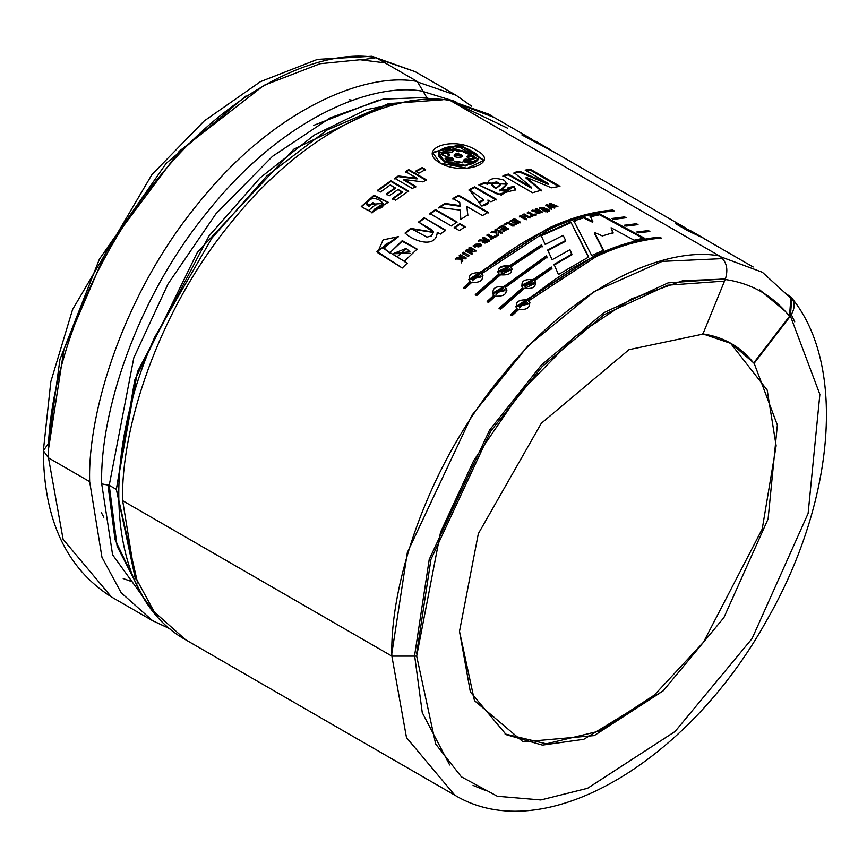<?xml version="1.0" encoding="UTF-8"?>
<svg xmlns="http://www.w3.org/2000/svg" width="867" height="867" viewBox="0 0 867 867"><rect width="100%" height="100%" fill="white"/><g stroke="black" fill="none" stroke-linecap="round" stroke-linejoin="round"><path stroke-width="1.3" d="M135.36 578.766L116.351 489.4L109.231 485.292L101.71 483.884L109.231 485.292L133.8 357.822L168.014 283.964L215.981 213.759L272.509 156.331L330.349 117.749L383.041 99.131L426.737 97.472L423.096 91.328C373.027 81.628 283.433 117.565 209.76 209.034C135.003 298.877 99.564 415.651 101.71 483.884L112.602 554.804L157.122 616.339L112.602 554.804L101.71 483.884C99.564 415.651 135.003 298.877 209.76 209.034C283.433 117.565 373.027 81.628 423.096 91.328L417.276 81.487C366.232 71.593 274.904 108.223 199.811 201.469C123.602 293.046 87.48 412.085 89.659 481.64L101.948 557.221L121.207 592.811L152.57 620.696M211.949 238.035L154.608 337.361L211.949 238.035L266.668 176.109L327 130.072L388.535 103.628L442.983 99.781M450.276 100.539L719.491 255.96C726.546 261.292 728.508 268.987 725.365 279.055L702.866 334.131L628.987 349.672L541.322 423.269L478.335 533.693L459.499 631.393L470.358 691.942L506.23 734.685L542.374 745.111L583.784 739.313L663.212 690.815L723.902 617.607L768.097 518.943L777.363 425.047L754.149 363.284L790.422 316.032L754.149 363.284L777.363 425.047L768.097 518.943L723.902 617.607L663.212 690.815L594.231 735.595L523.104 741.87L474.466 700.666L459.499 631.393L478.335 533.693L541.322 423.269L628.987 349.672L702.866 334.131L725.365 279.055L682.882 280.67L631.664 298.768L575.417 336.277L520.46 392.122L473.815 460.377L440.555 532.197L416.669 656.124L440.555 532.197L473.815 460.377L520.46 392.122L575.417 336.277L631.664 298.768L682.882 280.67L725.365 279.055C728.508 268.987 726.546 261.292 719.491 255.96C668.446 246.076 577.119 282.707 502.026 375.953C425.816 467.53 389.695 586.569 391.873 656.124C389.695 586.569 425.816 467.53 502.026 375.953C577.119 282.707 668.446 246.076 719.491 255.96L450.276 100.539C399.243 90.656 307.915 127.286 232.811 220.521C156.602 312.098 120.48 431.148 122.67 500.703L391.873 656.124L406.493 737.622L454.785 795.169L406.493 737.622L391.873 656.124L416.669 656.124L435.657 743.994L461.352 776.799L497.355 796.264L540.802 799.97L587.566 788.298L675.068 731.499L752.047 638.632L808.109 513.481L819.868 394.377L790.422 316.032C795.96 307.33 795.321 300.394 788.515 295.203L791.755 297.988L790.422 316.032L819.868 394.377L808.109 513.481L752.047 638.632L675.068 731.499L587.566 788.298L540.802 799.97L497.355 796.264L461.352 776.799L435.657 743.994L416.669 656.124L391.873 656.124L122.67 500.703L134.949 576.273L154.207 611.864L185.581 639.748L154.218 611.874L134.949 576.273L122.67 500.703C120.48 431.148 156.602 312.098 232.811 220.521C307.915 127.286 399.243 90.656 450.276 100.539L446.982 99.402M428.027 98.22L426.737 97.472L383.041 99.131L330.349 117.749L272.509 156.331L215.981 213.759L168.014 283.964L133.8 357.822L109.231 485.292L117.132 546.297L143.358 597.45L117.132 546.297L109.231 485.292L116.351 489.4L137.474 371.726L208.98 235.997L259.948 177.995L314.255 135.089L366.123 109.708L411.392 100.659M169.574 628.521L152.57 620.685L121.207 592.811L101.948 557.221L89.659 481.64L48.487 457.874L63.107 539.361L111.388 596.919L63.107 539.361L48.487 457.874L43.35 450.71L48.346 443.633M103.845 517.241L101.396 512.711M494.006 117.37L451.815 101.428L488.966 114.26L494.006 117.37M532.186 139.414L488.88 114.411L452.216 101.656L507.39 128.099M790.845 298.237L789.512 316.292L790.845 298.237L762.353 272.249L720.791 256.827L762.418 272.292M558.424 274.503L554.078 264.413L571.895 254.118L569.966 249.707L552.084 259.753L547.706 249.999L565.652 240.517L563.149 235.358L545.213 244.494L540.975 235.206L570.8 221.974L588.715 257L558.424 274.503L588.715 257L570.8 221.974L588.671 257.727L570.8 221.974L540.975 235.206L545.213 244.494L563.149 235.358L565.652 240.517L565.598 241.254L565.652 240.517L547.706 249.999L552.084 259.753L569.966 249.707L571.873 254.833L571.895 254.118L554.078 264.413L558.424 274.503M510.88 267.535L510.793 266.884L542.157 246.217L541.528 244.819L542.157 246.217L510.793 266.884C513.177 272.802 509.763 275.446 500.552 274.806L476.817 295.474L475.289 294.596L499.024 273.918C496.618 267.849 500.031 265.215 509.265 266.006L541.528 244.819L542.157 246.932L541.528 244.819L509.265 266.006L509.352 266.657L541.528 245.534L509.352 266.657L509.265 266.006L497.647 271.631L499.143 274.546L499.024 273.918L475.289 294.596L476.817 295.474L500.552 274.806L512.18 269.258L510.793 266.884L512.18 269.29M551.932 268.456L551.304 267.003L551.932 268.456L534.527 280.583C536.911 286.511 533.498 289.144 524.286 288.505L500.552 309.183L499.024 308.305L522.758 287.627C520.352 281.558 523.766 278.914 532.999 279.705L551.304 267.003L551.976 269.149L551.304 267.003L532.999 279.705L533.086 280.355L551.336 267.686L533.086 280.355L532.999 279.705L521.392 285.33L522.877 288.256L522.758 287.627L499.024 308.305L500.552 309.183L524.286 288.505L535.914 282.967L534.527 280.583L535.914 283M613.489 219.351L611.885 218.484L624.619 216.88L626.147 217.758L613.489 219.351L611.885 218.484L624.619 216.88L624.37 217.671L624.619 216.88L626.147 217.758M638.394 232.865L636.79 231.988L648.353 230.589L649.882 231.467L638.394 232.865L636.79 231.988L648.353 230.589L648.549 231.63L648.353 230.589L649.882 231.467M559.963 186.329L530.398 169.26L525.174 170.127L548.399 183.566L519.582 171.243L519.398 172.024L513.903 173.302L519.398 172.024L519.582 171.243L514.077 172.533L531.688 187.467L514.077 172.533L519.582 171.243L548.399 183.566L525.174 170.127L530.398 169.26L559.963 186.329L551.51 187.814L526.182 177.291L541.344 190.187L532.555 192.734L502.99 175.676L508.409 174.05L531.688 187.467L531.536 188.247L531.688 187.467L508.409 174.05L508.257 174.82L531.536 188.247L508.257 174.82L508.409 174.05L502.99 175.676L532.555 192.734M496.217 199.237L474.769 186.849L496.217 199.237L490.96 201.794L487.904 200.039C489.411 203.138 487.341 205.132 481.694 206.021L469.09 189.624L474.769 186.849L474.715 187.586L496.162 199.974L474.715 187.586L474.769 186.849L469.09 189.624L483.526 199.703L478.551 202.217L481.694 206.021L488.435 202.325L487.904 200.039L488.392 202.65L487.904 200.039L490.96 201.794M451.317 225.951L429.859 213.564L435.516 209.608L456.974 221.985L451.317 225.951L429.859 213.564L435.516 209.608L435.57 210.28L457.028 222.656L435.57 210.28L435.516 209.608L456.974 221.985M445.595 230.145L424.147 217.758L418.533 222.05L433.424 232.15L410.633 228.379L427.008 237.125L431.56 235.878L433.337 231.814C429.859 228.671 438.203 233.342 418.533 222.05L424.147 217.758L445.595 230.145L440.393 234.112L437.239 232.291C436.285 249.111 412.898 240.993 405.084 233.039L410.633 228.379L410.763 228.996L410.633 228.379L405.084 233.039C412.898 240.993 436.285 249.111 437.239 232.291L440.393 234.112M418.913 173.194L415.499 171.222L422.207 167.559L425.61 169.52L418.913 173.194L415.499 171.222L422.207 167.559L422.175 168.274L425.589 170.246L422.175 168.274L422.207 167.559L425.61 169.52M389.337 195.769L386.335 194.045L395.135 187.738L390.313 184.953L380.515 191.997L377.524 190.263L390.876 180.791L408.595 191.022L395.569 200.255L392.578 198.521L402.039 191.726L398.126 189.472L389.337 195.769L386.335 194.045L395.135 187.738L395.189 188.41L390.313 184.953M557.925 206.465L550.664 203.474L549.385 203.886L552.658 206.812L547.11 204.645L552.658 206.812L549.385 203.886L550.664 203.474L557.925 206.465L556.733 206.834L551.813 204.764L554.826 207.451L553.417 207.917L548.291 205.88L551.531 208.557L550.35 208.969L545.831 205.078L547.11 204.645L546.99 205.403L548.28 205.912L546.99 205.403L547.11 204.645L545.831 205.078L550.35 208.969M547.771 211.342L545.842 211.147L546.795 210.789L547.662 212.101L546.795 210.789L545.842 211.147L546.817 211.711M535.86 211.375C536.272 213.715 538.45 213.911 542.395 211.971L536.489 208.557L535.307 209.034L537.778 210.453C538.147 211.071 536.445 210.952 532.652 210.128L531.243 210.724L535.86 211.375L531.243 210.724L532.652 210.128C536.445 210.952 538.147 211.071 537.778 210.453L535.307 209.034L536.489 208.557L542.395 211.971C538.45 213.911 536.272 213.715 535.86 211.375L535.199 212.838M525.315 219.579L519.409 216.165L520.601 215.58L523.18 217.075L525.5 215.959L522.92 214.463L524.112 213.911L530.019 217.324L528.827 217.877L526.497 216.533L524.177 217.65L526.507 218.993L525.315 219.579L519.409 216.165L520.601 215.58L520.547 216.316L523.126 217.801L525.445 216.696L525.5 215.959L525.445 216.696L523.126 217.801L523.18 217.075L523.126 217.801L520.547 216.316L520.601 215.58L523.18 217.075L525.5 215.959L522.92 214.463L524.112 213.911L524.047 214.648L529.954 218.061L524.047 214.648L524.112 213.911L530.019 217.324M504.984 224.965L503.987 224.39L508.138 222.05L513.99 225.431L512.798 226.092L507.943 223.296L504.984 224.965L503.987 224.39L508.138 222.05L508.127 222.765L513.979 226.146L508.127 222.765L508.138 222.05L513.99 225.431M496.856 235.77L496.791 233.028L490.83 232.421L492.369 231.435L496.769 232.009L496.748 230.839L494.949 229.809L496.152 229.061L502.058 232.475L500.866 233.223L498.254 231.706L498.449 234.74L496.856 235.77L496.791 233.028L496.824 233.711L496.791 233.028L490.83 232.421L492.369 231.435L492.402 232.128L496.791 232.703L496.748 230.839L496.791 232.703L496.769 232.009L496.791 232.703L492.402 232.128L492.369 231.435L496.769 232.009L496.748 230.839L494.949 229.809L496.152 229.061L496.173 229.766L502.08 233.169L496.173 229.766L496.152 229.061L502.058 232.475M483.049 240.939L478.432 240.853L479.841 239.856C483.656 240.289 485.368 240.148 484.978 239.411L482.507 237.992L483.699 237.168L489.606 240.582C485.628 243.768 483.439 243.876 483.049 240.939L482.475 242.121L489.606 240.582L483.699 237.168L482.507 237.992L485.043 240.083L484.978 239.411C485.368 240.148 483.656 240.289 479.841 239.856L479.906 240.517L485.043 240.083L479.906 240.517L479.841 239.856L478.432 240.853L483.049 240.939M475.853 250.52L469.947 247.106L468.852 247.94L472.71 250.173L466.5 249.761L465.427 251.322L466.5 249.761L472.71 250.173L468.852 247.94L469.947 247.106L475.853 250.52L474.704 251.397L468.375 250.964L472.32 253.24L471.225 254.096L465.319 250.682L466.5 249.761L465.319 250.682L471.225 254.096M461.19 262.278L461.081 259.135L455.175 258.962L456.681 257.694L461.038 257.976L460.995 256.632L459.207 255.602L460.377 254.649L466.283 258.052L465.113 259.005L462.501 257.499L462.761 260.967L461.19 262.278L461.081 259.135L461.211 259.753L461.081 259.135L455.175 258.962L456.681 257.694L456.811 258.312L461.168 258.594L460.995 256.632L461.168 258.594L461.038 257.976L461.168 258.594L456.811 258.312L456.681 257.694L461.038 257.976L460.995 256.632L459.207 255.602L460.377 254.649L466.283 258.052M440.208 163.104C415.477 148.723 453.864 135.187 476.308 150.37C501.354 162.606 462.989 176.153 440.208 163.104L467.346 168.263L484.046 160.297L460.074 144.572L432.59 152.473L440.208 163.104M468.115 256.567L462.209 253.164L463.379 252.221L469.296 255.635L468.115 256.567L462.209 253.164L463.379 252.221L469.296 255.635M480.199 243.367L474.596 247.583L480.199 243.367L473.089 245.805L481.716 245.155L480.199 243.367L481.716 245.48L480.199 243.367M491.101 239.563L490.104 238.989L491.849 237.818L486.94 234.979L488.121 234.198L493.03 237.027L494.775 235.878L495.783 236.463L491.101 239.563L490.104 238.989L491.849 237.818L491.892 238.501L486.94 234.979L488.121 234.198L493.074 237.71L494.819 236.572L495.816 237.146L494.775 235.878L493.074 237.71L488.121 234.198L493.03 237.027L494.775 235.878L495.783 236.463M502.199 226.59L503.803 227.522L502.199 226.59L498.915 228.563L497.907 227.988L502.394 225.322L508.3 228.725L503.933 231.326L502.925 230.752L506.111 228.855L504.811 228.097L501.852 229.874L500.844 229.289L503.803 227.522L503.814 228.227L503.803 227.522L500.844 229.289L501.852 229.874M516.819 221.399L518.098 222.873L514.933 224.564L518.098 222.873L518.119 222.147L516.819 221.399L513.871 222.971L512.863 222.396L515.822 220.825L514.218 219.893L510.923 221.649L509.926 221.074L514.402 218.69L520.308 222.104L515.952 224.423L514.944 223.849L518.119 222.147L514.944 223.849L515.952 224.423M531.504 216.631L530.506 216.056L532.251 215.265L527.342 212.426L528.523 211.906L533.433 214.734L535.167 213.976L536.164 214.55L531.504 216.631L530.506 216.056L532.251 215.265L532.186 216.013L532.251 215.265L527.342 212.426L528.523 211.906L528.458 212.643L533.357 215.482L535.091 214.723L536.088 215.298L535.167 213.976L533.357 215.482L533.433 214.734L533.357 215.482L528.458 212.643L528.523 211.906L533.433 214.734L535.167 213.976L536.164 214.55M549.483 210.703L547.554 210.497L548.518 210.15L549.375 211.472L548.518 210.15L547.554 210.497L548.529 211.06M544.368 211.19L548.995 209.456L547.825 209.89L543.501 207.441L541.171 207.722L545.549 210.735L544.368 211.19L539.458 207.766L548.995 209.456M375.855 204.406L372.864 202.672L368.822 205.988L366.578 204.699L368.822 205.988L372.864 202.672L375.855 204.406L368.334 210.648L361.268 206.574L371.9 212.372L374.685 209.088C396.241 208.004 370.567 189.223 366.578 204.699L368.952 206.606L372.983 203.301L375.975 205.024L372.864 202.672L368.952 206.606L366.578 204.699L383.55 203.409L374.685 209.088L374.826 209.706L383.593 203.745M422.998 181.897L403.903 179.523L415.748 186.362L412.421 188.497L394.691 178.255L398.289 175.947L417.005 178.255L405.42 171.579L408.758 169.629L426.477 179.859L422.998 181.897L403.903 179.523L403.935 180.217L415.77 187.044L403.935 180.217L403.903 179.523L415.748 186.362M402.255 268.022L377.535 252.6L383.116 239.888L398.582 236.604L391.656 241.817C382.531 244.451 381.838 247.962 389.565 252.33L407.219 263.102L402.255 268.022L376.896 251.376L398.582 236.604L383.734 248.103L389.76 252.882L402.082 241.254L417.103 249.197M459.423 230.633L454.145 227.588L459.803 223.621L465.08 226.666L459.423 230.633L454.145 227.588L459.803 223.621L465.135 227.338L459.857 224.293L459.803 223.621L465.08 226.666M488.175 212.274L458.61 195.205L452.921 198.489L459.77 202.445L459.976 205.609L444.901 203.409L438.81 207.376L460.247 210.128L438.81 207.376L444.901 203.409L459.976 205.609L459.77 202.445L452.921 198.489L458.61 195.205L488.175 212.274L482.486 215.547L466.825 206.509L467.822 214.864L460.81 219.394L460.247 210.128L460.821 219.394M515.681 190.057L513.882 187.164L507.943 188.442L513.882 187.164L514.001 186.394L508.051 187.684L508.821 189.277L499.609 190.122C505.916 192.073 508.723 191.26 508.051 187.684L514.001 186.394L501.267 195.14L478.833 184.964L484.48 182.504L487.525 183.522C489.021 178.353 494.515 177.226 504.03 180.152C508.073 183.912 506.599 187.229 499.609 190.122L499.522 190.881L508.734 190.025L499.522 190.881L507.195 183.771L487.568 182.98L487.438 184.27L487.525 183.522L484.48 182.504L478.833 184.964L497.94 194.381L515.767 189.71L514.001 186.394L515.605 189.613M625.941 226.103L624.338 225.236L636.486 223.729L638.014 224.618L625.941 226.103L624.338 225.236L636.486 223.729L636.681 224.781L636.486 223.729L638.014 224.618M528.837 301.445L528.707 300.838C531.146 307.048 527.786 309.974 518.639 309.617L511.963 315.772L510.435 314.884L517.111 308.728C514.64 302.377 518 299.451 527.179 299.96L594.415 255.852C617.055 245.133 638.838 238.902 659.765 237.168L661.283 238.057C640.377 239.78 618.594 246.011 595.943 256.74L528.707 300.838L528.837 301.445L530.051 302.995L528.707 300.838L595.943 256.74C618.594 246.011 640.377 239.78 661.283 238.057L659.765 237.168L659.885 238.176M506.827 289.827L505.428 287.4L547.066 257.196L546.427 255.765L547.066 257.196L505.428 287.4C507.867 293.61 504.507 296.536 495.36 296.178L488.685 302.334L487.156 301.445L493.832 295.289C491.361 288.939 494.721 286.012 503.9 286.522L546.427 255.765L547.088 257.889L546.427 255.765L503.9 286.522L504.041 287.129L546.448 256.469L504.041 287.129L503.9 286.522L492.521 293.252L494.006 295.875L493.832 295.289L487.156 301.445L488.685 302.334M481.835 274.308L481.694 273.701C484.133 279.9 480.773 282.826 471.626 282.469L464.95 288.624L463.422 287.746L470.098 281.591C467.627 275.24 470.987 272.314 480.166 272.812L547.402 228.715C570.042 217.985 591.825 211.765 612.752 210.031L614.28 210.909C593.364 212.643 571.581 218.874 548.93 229.592L481.694 273.701L481.835 274.308L483.038 275.847L481.694 273.701L548.93 229.592C571.581 218.874 593.364 212.643 614.28 210.909L612.752 210.031L612.871 211.028M644.279 238.1L599.747 213.976L590.178 216.067L592.822 221.497L590.178 216.067L599.747 213.976L644.279 238.1L634.113 240.202L611.094 227.739L613.11 232.67L602.348 235.932L594.426 232.41L603.605 250.216L591.706 255.537L573.867 220.901L584.521 217.563L592.822 221.497L592.67 222.266L592.822 221.497L584.521 217.563L584.369 218.343L592.67 222.266L584.369 218.343L584.521 217.563L573.867 220.901L591.706 255.537M349.087 99.694L352.403 100.279M132.185 581.757L123.212 578.549L132.185 581.757M48.487 443.557L59.942 359.437L99.402 259.157L166.193 163.343L245.99 95.912M43.35 450.71L48.487 457.874C46.298 388.308 82.419 269.269 158.628 177.692C233.732 84.457 325.06 47.826 376.094 57.71L371.932 56.279L317.485 59.379L260.479 81.639L204.179 120.979L151.92 174.603L72.568 309.53L50.817 381.708L43.35 450.71C43.632 519.615 66.315 568.351 111.388 596.919L152.57 620.685L169.899 628.792M48.487 457.874L89.659 481.64C87.48 412.085 123.602 293.046 199.811 201.469C274.904 108.223 366.232 71.593 417.276 81.487L376.094 57.71C325.06 47.826 233.732 84.457 158.628 177.692C82.419 269.269 46.298 388.308 48.487 457.874M702.378 333.849C723.349 336.808 740.451 346.518 753.661 363.002L789.512 316.292C772.79 295.441 751.169 283.151 724.617 279.412C751.169 283.151 772.79 295.441 789.512 316.292L753.661 363.002L754.149 363.284L731.369 343.592L702.953 333.925M730.382 343.039L767.197 390.096L776.138 445.757L762.223 529.043L703.451 642.252L654.368 695.052L598.815 731.217L546.383 743.832L505.017 733.97L546.383 743.832L598.815 731.217L654.368 695.052L703.451 642.252L762.223 529.043L776.138 445.757L767.197 390.096L730.382 343.039M723.912 281.136L667.623 285.2L603.963 314.764L542.189 366.557L490.689 431.224L430.953 559.367L416.669 653.295M414.805 654.227L429.219 559.443L489.53 430.151L541.496 364.909L603.833 312.684L668.067 282.891L724.845 278.849M449.68 764.987L422.262 712.652L414.816 657.056M389.749 103.325L293.88 149.167L197.438 252.21L134.732 380.06L116.351 489.4L137.593 582.906M444.478 161.219L438.626 153.112L459.716 147.076L478.085 159.138L465.308 165.337L444.478 161.219L444.403 161.966L444.478 161.219C461.873 171.449 491.437 161.024 472.168 151.443C454.969 139.966 425.394 150.392 444.478 161.219M477.923 159.983L465.514 166.041L444.403 161.966L438.594 153.492L444.403 161.966M432.557 152.841L459.889 145.342L483.949 160.698L459.889 145.342L432.557 152.841M462.642 162.866L462.761 161.977L462.653 162.736L454.243 161.717M449.778 155.041L446.18 152.408L446.072 153.166L441.216 154.207L446.072 153.166L449.659 155.312M463.737 151.985L463.878 151.216L463.151 152.028L469.936 154.705L463.878 151.216L463.737 151.985L471.475 153.947M470.38 156.168L467.031 157.046L470.38 156.168L470.521 155.399L467.01 156.656L470.618 159.192C465.958 157.295 465.926 156.038 470.521 155.399L470.38 156.168L475.387 158.498M471.746 162.064L469.947 160.514L463.357 160.796L469.947 160.514L470.066 159.756L463.346 160.438L464.127 161.847L471.854 161.75L470.066 159.756L469.947 160.514L471.746 162.064M446.722 157.989L446.819 157.23L445.074 158.683L452.867 160.731L453.625 159.745L446.819 157.23L445.085 159.008L446.722 157.989L453.517 160.081M444.977 150.132L452.552 150.479L452.682 149.709L444.966 149.785L446.743 151.812L452.271 152.213L453.474 151.118L452.682 149.709L453.343 151.476M454.156 161.891L454.254 161.132L462.805 162.443L454.254 161.132M446.072 153.166L446.18 152.408L441.184 153.838L446.234 156.504C439.797 154.51 439.775 153.145 446.18 152.408C450.862 154.228 450.883 155.594 446.234 156.504M471.615 153.622L463.878 151.216C470.337 151.064 472.363 152.234 469.936 154.705M454.015 149.525L462.382 150.999M462.501 150.771L453.994 149.157L458.318 151.801L462.501 150.771L458.318 151.801L454.048 149.633L462.501 150.771M475.56 158.13L470.521 155.399C476.937 157.534 476.98 158.802 470.618 159.192M454.156 155.475L458.242 154.532L458.372 153.762L455.338 153.979L454.145 155.117L462.685 156.396L458.372 153.762L458.242 154.532L462.534 156.764M458.372 153.762C471.811 157.588 449.431 159.344 455.338 153.979L458.372 153.762M452.867 160.731C446.332 161.414 444.316 160.254 446.819 157.23C452.108 157.1 454.124 158.271 452.867 160.731M470.066 159.756C472.667 163.061 470.683 163.765 464.127 161.847C462.794 159.203 464.777 158.509 470.066 159.756M452.682 149.709L452.271 152.213L446.743 151.812C444.153 148.441 446.137 147.748 452.682 149.709M455.316 259.569L456.811 258.312L455.316 259.569M461.331 262.885L461.211 259.753L461.331 262.885M462.761 260.967L462.501 257.499L465.113 259.005M459.337 256.22L460.496 255.266L459.337 256.22M462.328 253.782L463.498 252.85L462.328 253.782M472.32 253.24L468.375 250.964L472.428 253.879L468.375 250.964L474.704 251.397M469.947 247.106L475.95 251.159L469.947 247.106M468.949 248.591L470.044 247.756L468.949 248.591M472.71 250.173L472.808 250.812L472.71 250.173M466.609 250.4L472.808 250.812L466.609 250.4M479.017 244.266L480.145 245.426L474.661 245.491L479.017 244.266C468.548 242.901 482.377 250.856 479.017 244.266M474.813 245.827L480.177 246.087L474.813 245.827M473.165 246.12L480.275 244.017L473.165 246.12M483.753 237.851L483.699 237.168L489.66 241.254L483.753 237.851L482.572 238.663L483.753 237.851M478.497 241.514L479.906 240.517L478.497 241.514M482.561 242.392L483.114 241.6M484.176 241.958L487.482 241.492L487.417 240.82L484.024 241.644L485.921 239.953L487.482 241.492L484.176 241.958M487.417 240.82L485.921 239.953C483.656 242.186 484.154 242.478 487.417 240.82M490.148 239.66L491.892 238.501L490.148 239.66M486.983 235.661L488.164 234.881L486.983 235.661M494.981 230.503L496.173 229.766L494.981 230.503M491.784 232.519L492.402 232.128L491.784 232.519M496.889 236.453L496.824 233.711L496.889 236.453M498.276 232.41L498.482 235.423L498.276 232.41M498.449 234.74L498.254 231.706L500.866 233.223M508.3 228.725L502.394 225.322L497.907 227.988L498.915 228.563M500.866 229.993L503.814 228.227L500.866 229.993M504.811 228.097L506.111 229.56L506.111 228.855L502.925 230.752L503.933 231.326M502.947 231.456L506.111 229.56L502.947 231.456M502.394 225.322L502.394 226.027L508.3 229.441L502.394 226.027L502.394 225.322M497.929 228.682L502.394 226.027L497.929 228.682M507.943 223.296L512.798 226.092M503.987 225.106L508.127 222.765L503.987 225.106M520.308 222.104L514.402 218.69L514.369 219.416L520.287 222.83L514.369 219.416L514.402 218.69L509.926 221.074L510.923 221.649M509.915 221.789L514.369 219.416L509.915 221.789M514.218 219.893L515.8 221.54L515.822 220.825L512.863 222.396L513.871 222.971M512.852 223.112L515.8 221.54L512.852 223.112M519.366 216.891L520.547 216.316L519.366 216.891M524.177 217.65L524.123 218.386L526.453 219.73L524.123 218.386L524.177 217.65L526.507 218.993M526.497 216.533L528.827 217.877M522.866 215.2L524.047 214.648L522.866 215.2M530.441 216.793L532.186 216.013L530.441 216.793M527.277 213.174L528.458 212.643L527.277 213.174M537.778 210.453L537.681 211.212L537.778 210.453M532.652 210.128L532.566 210.876L535.34 211.385L532.566 210.876L532.652 210.128M535.849 211.461L537.681 211.212L535.849 211.461M536.489 208.557L536.391 209.315L542.298 212.718L536.391 209.315L536.489 208.557M538.721 210.995L540.217 211.862L540.119 212.621L540.217 211.862L536.966 212.036L538.721 210.995C536.575 212.458 537.074 212.74 540.217 211.862L538.721 210.995M536.792 212.025L536.716 212.773L540.119 212.621L537.096 212.393M535.21 209.781L536.391 209.315L535.21 209.781M547.445 211.255L548.399 210.909L547.445 211.255M545.733 211.906L546.698 211.548L545.733 211.906M541.084 208.459L544.606 211.017M545.549 210.735L541.106 207.874L547.825 209.89M539.545 208.156L548.117 209.781L539.545 208.156M544.693 211.06L541.355 208.275M554.826 207.451L551.813 204.764L551.683 205.533L554.696 208.221L551.683 205.533L551.813 204.764L556.733 206.834M550.664 203.474L550.523 204.244L551.813 204.775L550.523 204.244L550.664 203.474M552.658 205.121L556.787 206.823L552.658 205.121M549.255 204.655L550.523 204.244L549.255 204.655M552.658 206.812L552.539 207.581L552.658 206.812M545.711 205.837L546.99 205.403L545.711 205.837M551.531 208.557L548.291 205.88L548.161 206.639L551.412 209.326L548.161 206.639L548.291 205.88L553.417 207.917M374.826 209.706L372.041 212.979L374.685 209.088L371.9 212.372L388.286 202.314L373.937 195.259L361.268 206.574L368.334 210.648M361.441 206.682L374.089 195.877L388.318 202.64L374.089 195.877L361.441 206.682M408.595 191.022L390.876 180.791L377.524 190.263L380.515 191.997M386.422 194.696L395.189 188.41L386.422 194.696M398.126 189.472L402.093 192.398L402.039 191.726L392.578 198.521L395.569 200.255M392.664 199.172L402.093 192.398L392.664 199.172M390.876 180.791L390.919 181.474L408.65 191.705L390.919 181.474L390.876 180.791M377.611 190.913L390.919 181.474L377.611 190.913M426.477 179.859L408.758 169.629L405.42 171.579L417.005 178.255L398.289 175.947L398.321 176.64L394.734 178.949L398.321 176.64L398.289 175.947L394.691 178.255L412.421 188.497M408.758 169.629L408.747 170.333L426.477 180.574L408.747 170.333L408.758 169.629M405.431 172.284L408.747 170.333L405.431 172.284M417.005 178.255L417.005 178.96L417.005 178.255M398.321 176.64L417.005 178.96L398.321 176.64M415.499 171.937L422.175 168.274L415.499 171.937M398.213 236.875L377.004 251.636L397.747 236.615M407.219 263.102L404.228 261.368L407.425 263.655L404.228 261.368L417.081 249.089L402.255 240.647L389.76 252.882L383.875 248.493M406.265 248.363L409.907 251.82L393.791 253.424L406.265 248.363L397.162 256.805L406.265 248.363M393.921 253.717L410.091 253.337L393.921 253.717M383.734 248.103L389.76 252.882L402.136 241.254L417.135 249.273M405.236 233.646L410.763 228.996L405.236 233.646M437.358 233.006L437.239 232.291M424.147 217.758L445.692 230.785L424.147 217.758M418.642 222.678L424.234 218.408L418.642 222.678M433.457 232.464L410.763 228.996M454.221 228.249L459.857 224.293L454.221 228.249M429.934 214.225L435.57 210.28L429.934 214.225M459.976 205.609L459.987 206.303L459.976 205.609M444.901 203.409L444.934 204.103L459.987 206.303L444.934 204.103L444.901 203.409M438.865 208.047L444.934 204.103L438.865 208.047M467.822 214.864L466.825 206.509L467.855 215.558L466.825 206.509L482.486 215.547M458.61 195.205L458.6 195.92L488.164 212.989L458.6 195.92L458.61 195.205M452.932 199.193L458.6 195.92L452.932 199.193M469.058 190.35L474.715 187.586L469.058 190.35M479.083 202.856L483.483 200.429L479.083 202.856M479.852 185.224L484.404 183.251L484.48 182.504L484.404 183.251L487.438 184.27L484.404 183.251L479.852 185.224M507.087 184.162L487.536 183.37L507.076 184.107M491.589 184.238L491.502 184.985L495.837 188.746L495.924 187.998L491.589 184.238L496.618 181.907L500.671 184.14L495.837 188.746L500.465 184.584L495.837 188.746L491.611 184.563M495.924 187.998C501.05 185.798 501.278 183.771 496.618 181.907C490.408 182.915 490.18 184.942 495.924 187.998M502.86 176.445L508.257 174.82L502.86 176.445M541.344 190.187L526.182 177.291L526.009 178.071L541.181 190.968L526.009 178.071L526.182 177.291L551.51 187.814M530.398 169.26L530.192 170.051L558.749 186.535L530.192 170.051L530.398 169.26M526.161 170.701L530.192 170.051L526.161 170.701M548.399 183.566L548.204 184.346L548.399 183.566M519.398 172.024L548.204 184.346L519.398 172.024M361.723 59.812L376.094 57.71L417.276 81.487L426.737 97.472M688.062 230.882L675.794 223.794L691.335 231.099L675.794 223.794L688.062 230.882L703.603 238.187L688.062 230.882M708.642 241.286L703.603 238.187L708.642 241.286M554.696 152.408L521.847 134.916L537.388 142.221L521.847 134.916L554.696 152.408M637.874 232.584L648.115 231.381L637.874 232.584M625.41 225.821L636.248 224.52L625.41 225.821M612.958 219.058L624.37 217.671L612.958 219.058M515.767 306.571L527.32 300.567L527.179 299.96L527.32 300.567C572.643 262.831 616.708 241.958 659.516 237.959L659.765 237.168C638.838 238.902 617.055 245.133 594.415 255.852L515.8 306.69L517.111 308.728L510.435 314.884L511.963 315.772M517.111 308.728L517.274 309.313L517.111 308.728M526.507 301.608L527.96 303.461L517.859 306.116L526.507 301.608L519.3 307.904L526.507 301.608M517.978 306.463L528.101 304.068L517.978 306.463M510.62 315.458L517.274 309.313L510.62 315.458M659.516 237.959C616.708 241.958 572.643 262.831 527.32 300.567M534.614 281.233L534.527 280.583M521.381 285.286L533.086 280.355L521.381 285.286M532.305 281.233L533.79 283.238L523.505 284.95L532.305 281.233L524.968 286.912L532.305 281.233M533.79 283.238L533.888 283.888L523.614 285.579L523.505 284.95M499.208 308.869L522.877 288.256L499.208 308.869M492.64 293.891L504.041 287.129M487.341 302.019L494.006 295.875L487.341 302.019M505.569 288.007L506.913 290.185M503.228 288.169L504.692 290.022L494.591 292.678L503.228 288.169L496.022 294.466L503.228 288.169M494.699 293.024L504.822 290.64L494.699 293.024M497.647 271.588L509.352 266.657C500.118 265.855 496.715 268.477 499.143 274.546L475.474 295.17L499.143 274.546M508.571 267.535L510.056 269.539L499.771 271.241L508.571 267.535L501.234 273.213L508.571 267.535M510.056 269.539L510.143 270.19L499.88 271.87L499.771 271.241M468.754 279.434L480.307 273.43L480.166 272.812L480.307 273.43C525.63 235.694 569.695 214.821 612.503 210.822L612.752 210.031C591.825 211.765 570.042 217.985 547.402 228.715L468.787 279.553L470.261 282.176L463.607 288.31L470.098 281.591L463.422 287.746L464.95 288.624M479.494 274.471L480.947 276.313L470.846 278.968L479.494 274.471L472.287 280.756L479.494 274.471M470.965 279.326L481.087 276.931L470.965 279.326M612.503 210.822C569.695 214.821 525.63 235.694 480.307 273.43M547.706 250.715L565.598 241.254L547.706 250.715M554.1 265.107L571.873 254.833L554.1 265.107M540.954 235.932L570.681 222.743L540.954 235.932M603.605 250.216L594.307 233.18L603.519 250.964L594.307 233.18L594.426 232.41L602.348 235.932M613.11 232.67L611.094 227.739L612.947 233.44L611.094 227.739L634.113 240.202M599.747 213.976L599.552 214.767L643.086 238.349L599.552 214.767L599.747 213.976M590.015 216.848L599.552 214.767L590.015 216.848M573.748 221.659L575.385 221.107M455.825 101.645L423.118 91.544L455.825 101.645M376.278 57.818L415.271 71.712L378.12 58.88L415.271 71.712L455.955 95.207L418.501 82.322L455.955 95.207L471.258 106.034M759.514 289.697L785.448 311.47L759.514 289.697M485 790.271L473.046 785.404M391.873 653.295L407.338 552.528L472.071 415.076L527.732 346.139L594.188 291.594L662.171 261.39L721.691 258.669M791.376 314.678L794.757 321.895M313.583 125.412L378.76 100.019M138.471 588.639L115.062 539.697L107.909 484.664L115.062 539.697L138.471 588.639M154.608 337.361C98.329 463.303 108.104 596.734 185.581 639.748L454.785 795.169C543.977 849.064 688.214 761.432 765.984 621.693C833.588 505.201 847.796 366.535 791.755 297.988M383.344 62.673L360.076 59.747L320.075 63.724L263.915 85.356L179.285 151.194L108.375 246.282L63.92 349.531L48.259 450.71M438.626 153.112L438.539 153.849M478.075 159.138L477.934 159.918M484.046 160.297L483.894 161.089M441.184 153.838L441.097 154.586M480.09 245.426L480.177 246.087M474.715 245.48L474.802 246.13M481.716 245.155L481.792 245.816M484.046 242.305L483.97 241.644M540.997 208.633L541.106 207.874M383.55 203.409L383.658 204.048M417.081 249.089L417.244 249.696M393.802 253.424L393.997 253.977M433.533 232.79L433.424 232.15M483.483 200.429L483.526 199.703M508.723 190.036L508.821 189.277M500.487 184.877L500.584 184.118M753.163 266.993L703.516 238.327M686.133 228.292L549.58 149.449M527.96 303.461L528.101 304.068M517.87 306.105L518.033 306.701M504.681 290.022L504.822 290.64M494.591 292.667L494.754 293.263M480.947 276.324L481.087 276.931M470.857 278.968L471.019 279.553M537.388 142.221L549.667 149.308M703.603 238.187L691.335 231.099M450.428 100.626L488.966 114.26M455.955 95.207L471.626 106.164"/></g></svg>

